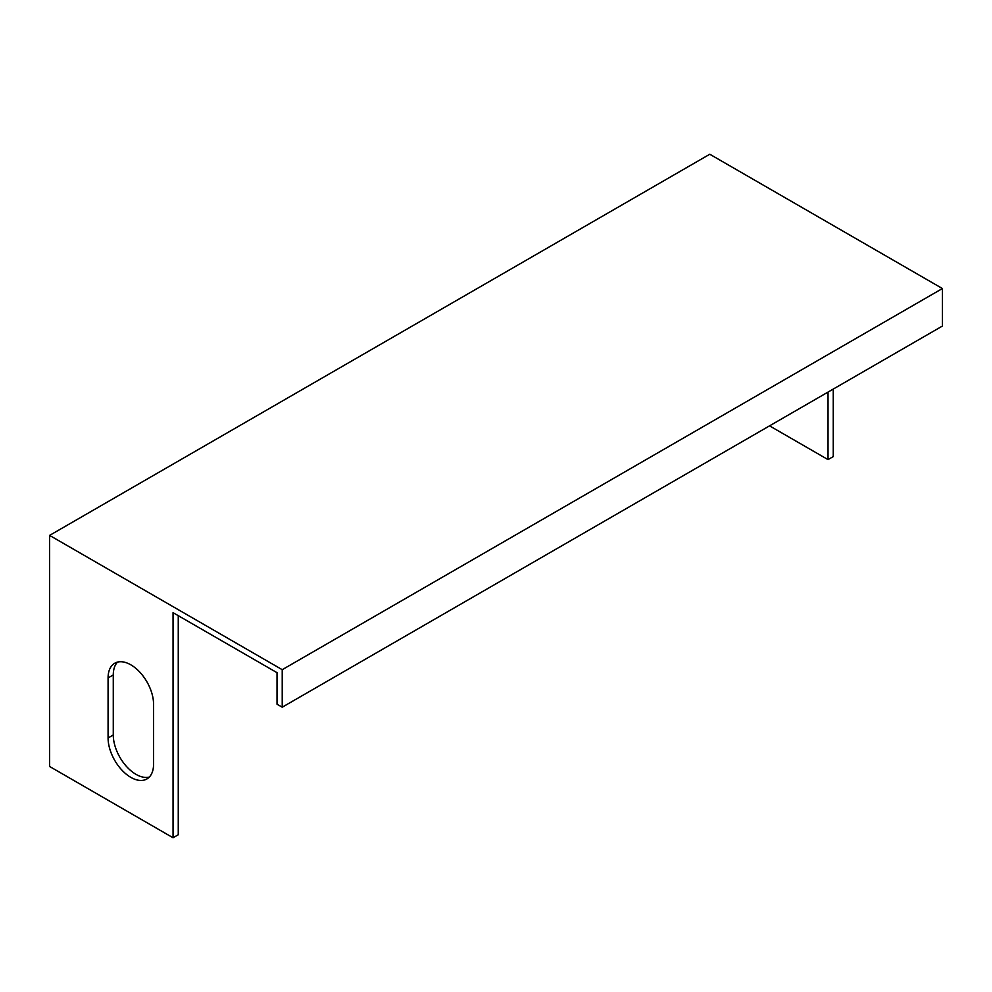 <?xml version="1.0" encoding="UTF-8"?>
<svg xmlns="http://www.w3.org/2000/svg" width="992" height="992" viewBox="0 0 992 992"><rect width="100%" height="100%" fill="white"/><g stroke="black" fill="none" stroke-linecap="round" stroke-linejoin="round"><path stroke-width="1.49" d="M173.054 837.756L173.054 612.672L277.028 672.688L277.028 704.208L282.224 707.209L942.4 326.058L942.4 288.536L709.776 154.244L49.6 535.395L49.6 766.481L173.054 837.756L178.262 834.756L178.262 615.672M942.4 288.536L282.224 669.687L49.6 535.395M282.224 669.687L282.224 707.209M833.243 389.087L833.243 456.605L828.035 459.618L769.556 425.853M828.035 392.088L828.035 459.618M108.078 677.945A32.166 18.575 60 0 1 114.737 663.226A32.166 18.575 60 0 1 139.525 671.844A32.166 18.575 60 0 1 153.562 704.208L153.562 764.237A32.166 18.575 60 0 1 146.903 778.956A32.166 18.575 60 0 1 122.115 770.338A32.166 18.575 60 0 1 108.078 737.974L108.078 677.945L113.274 674.944A32.166 18.575 60 0 1 117.552 662.086M149.296 777.083A32.166 18.575 60 0 1 125.637 765.477A32.166 18.575 60 0 1 113.274 734.973L113.274 674.944M108.078 737.974L113.274 734.973"/></g></svg>
